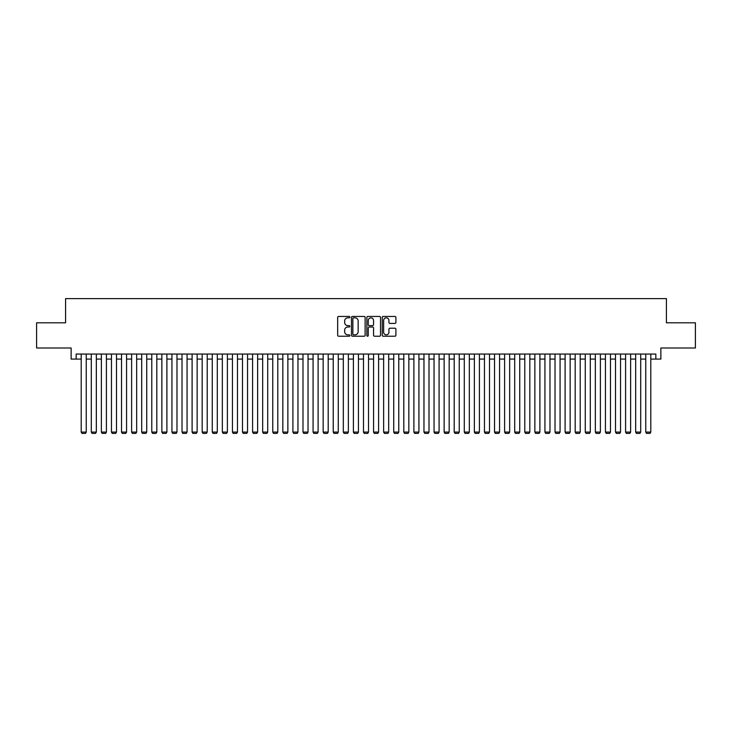 <?xml version="1.0" encoding="UTF-8"?>
<svg xmlns="http://www.w3.org/2000/svg" width="732" height="732" viewBox="0 0 732 732"><rect width="100%" height="100%" fill="white"/><g stroke="black" fill="none" stroke-linecap="round" stroke-linejoin="round"><path stroke-width="1.1" d="M349.869 317.13A0.695 0.695 0 0 0 349.182 316.434L338.66 316.434A0.988 0.988 0 0 0 337.672 317.423L337.672 335.238A0.988 0.988 0 0 0 338.66 336.226L349.182 336.226A0.695 0.695 0 0 0 349.869 335.531A0.695 0.695 0 0 0 349.182 334.844L347.819 334.844A3.166 3.166 0 0 1 344.653 331.678L344.653 330.187A3.166 3.166 0 0 1 347.819 327.021L349.182 327.021A0.695 0.695 0 0 0 349.869 326.335A0.695 0.695 0 0 0 349.182 325.639L347.819 325.639A3.166 3.166 0 0 1 344.653 322.473L344.653 320.991A3.166 3.166 0 0 1 347.819 317.825L349.182 317.825A0.695 0.695 0 0 0 349.869 317.13M394.923 323.416A0.988 0.988 0 0 0 395.911 322.419L395.911 317.423A0.988 0.988 0 0 0 394.923 316.434L383.239 316.434A0.988 0.988 0 0 0 382.25 317.423L382.25 335.238A0.988 0.988 0 0 0 383.239 336.226L394.923 336.226A0.988 0.988 0 0 0 395.911 335.238L395.911 329.199A0.988 0.988 0 0 0 394.923 328.211L389.918 328.211A0.988 0.988 0 0 0 388.93 329.199L388.93 332.191A2.644 2.644 0 0 1 386.286 334.844A2.644 2.644 0 0 1 383.641 332.191L383.641 320.47A2.644 2.644 0 0 1 386.286 317.825A2.644 2.644 0 0 1 388.93 320.47L388.93 322.419A0.988 0.988 0 0 0 389.918 323.416L394.923 323.416M76.165 359.092L76.165 354.05L655.835 354.05L655.835 359.092L660.868 359.092L660.868 348.002L695.4 348.002L695.4 322.803L666.413 322.803L666.413 298.61L65.587 298.61L65.587 322.803L36.6 322.803L36.6 348.002L71.132 348.002L71.132 359.092L81.206 359.092M365.131 317.423A0.988 0.988 0 0 0 364.143 316.434L352.467 316.434A0.988 0.988 0 0 0 351.479 317.423L351.479 335.238A0.988 0.988 0 0 0 352.467 336.226L364.143 336.226A0.988 0.988 0 0 0 365.131 335.238L365.131 317.423M367.857 316.434L379.533 316.434A0.988 0.988 0 0 1 380.521 317.423L380.521 335.238A0.988 0.988 0 0 1 379.533 336.226L374.537 336.226A0.988 0.988 0 0 1 373.549 335.238L373.549 328.009A0.988 0.988 0 0 0 372.551 327.021L369.239 327.021A0.988 0.988 0 0 0 368.251 328.009L368.251 335.531A0.695 0.695 0 0 1 367.555 336.226A0.695 0.695 0 0 1 366.869 335.531L366.869 317.423A0.988 0.988 0 0 1 367.857 316.434M86.248 359.092L91.29 359.092M96.331 359.092L101.373 359.092M106.415 359.092L111.456 359.092M116.489 359.092L121.53 359.092M126.572 359.092L131.614 359.092M136.655 359.092L141.697 359.092M146.739 359.092L151.78 359.092M156.813 359.092L161.854 359.092M166.896 359.092L171.938 359.092M176.979 359.092L182.021 359.092M187.063 359.092L192.104 359.092M197.146 359.092L202.178 359.092M207.22 359.092L212.262 359.092M217.303 359.092L222.345 359.092M227.387 359.092L232.428 359.092M237.47 359.092L242.502 359.092M247.544 359.092L252.586 359.092M257.627 359.092L262.669 359.092M267.711 359.092L272.752 359.092M277.794 359.092L282.827 359.092M287.868 359.092L292.91 359.092M297.951 359.092L302.993 359.092M308.035 359.092L313.076 359.092M318.118 359.092L323.16 359.092M328.192 359.092L333.234 359.092M338.276 359.092L343.317 359.092M348.359 359.092L353.4 359.092M358.442 359.092L363.484 359.092M368.516 359.092L373.558 359.092M378.6 359.092L383.641 359.092M388.683 359.092L393.725 359.092M398.766 359.092L403.808 359.092M408.84 359.092L413.882 359.092M418.924 359.092L423.965 359.092M429.007 359.092L434.049 359.092M439.09 359.092L444.132 359.092M449.173 359.092L454.206 359.092M459.248 359.092L464.289 359.092M469.331 359.092L474.373 359.092M479.414 359.092L484.456 359.092M489.498 359.092L494.53 359.092M499.572 359.092L504.613 359.092M509.655 359.092L514.697 359.092M519.738 359.092L524.78 359.092M529.822 359.092L534.854 359.092M539.896 359.092L544.937 359.092M549.979 359.092L555.021 359.092M560.062 359.092L565.104 359.092M570.146 359.092L575.187 359.092M580.22 359.092L585.261 359.092M590.303 359.092L595.345 359.092M600.386 359.092L605.428 359.092M610.47 359.092L615.511 359.092M620.544 359.092L625.586 359.092M630.627 359.092L635.669 359.092M640.71 359.092L645.752 359.092M650.794 359.092L655.835 359.092M353.556 317.825A0.695 0.695 0 0 0 352.861 318.512L352.861 334.149A0.695 0.695 0 0 0 353.556 334.844L354.993 334.844A3.166 3.166 0 0 0 358.158 331.678L358.158 320.991A3.166 3.166 0 0 0 354.993 317.825L353.556 317.825M373.549 320.515A2.644 2.644 0 0 0 370.895 317.871A2.644 2.644 0 0 0 368.251 320.515L368.251 324.651A0.988 0.988 0 0 0 369.239 325.639L372.551 325.639A0.988 0.988 0 0 0 373.549 324.651L373.549 320.515M86.248 354.05L86.248 432.081L81.206 432.081L81.206 354.05M86.248 432.081L85.498 433.39L81.966 433.39L81.206 432.081M96.331 354.05L96.331 432.081L91.29 432.081L91.29 354.05M96.331 432.081L95.572 433.39L92.049 433.39L91.29 432.081M106.415 354.05L106.415 432.081L101.373 432.081L101.373 354.05M106.415 432.081L105.655 433.39L102.123 433.39L101.373 432.081M116.489 354.05L116.489 432.081L111.456 432.081L111.456 354.05M116.489 432.081L115.738 433.39L112.206 433.39L111.456 432.081M126.572 354.05L126.572 432.081L121.53 432.081L121.53 354.05M126.572 432.081L125.822 433.39L122.29 433.39L121.53 432.081M136.655 354.05L136.655 432.081L131.614 432.081L131.614 354.05M136.655 432.081L135.896 433.39L132.373 433.39L131.614 432.081M146.739 354.05L146.739 432.081L141.697 432.081L141.697 354.05M146.739 432.081L145.979 433.39L142.447 433.39L141.697 432.081M156.813 354.05L156.813 432.081L151.78 432.081L151.78 354.05M156.813 432.081L156.062 433.39L152.53 433.39L151.78 432.081M166.896 354.05L166.896 432.081L161.854 432.081L161.854 354.05M166.896 432.081L166.146 433.39L162.614 433.39L161.854 432.081M176.979 354.05L176.979 432.081L171.938 432.081L171.938 354.05M176.979 432.081L176.22 433.39L172.697 433.39L171.938 432.081M187.063 354.05L187.063 432.081L182.021 432.081L182.021 354.05M187.063 432.081L186.303 433.39L182.78 433.39L182.021 432.081M197.146 354.05L197.146 432.081L192.104 432.081L192.104 354.05M197.146 432.081L196.386 433.39L192.855 433.39L192.104 432.081M207.22 354.05L207.22 432.081L202.178 432.081L202.178 354.05M207.22 432.081L206.47 433.39L202.938 433.39L202.178 432.081M217.303 354.05L217.303 432.081L212.262 432.081L212.262 354.05M217.303 432.081L216.544 433.39L213.021 433.39L212.262 432.081M227.387 354.05L227.387 432.081L222.345 432.081L222.345 354.05M227.387 432.081L226.627 433.39L223.104 433.39L222.345 432.081M237.47 354.05L237.47 432.081L232.428 432.081L232.428 354.05M237.47 432.081L236.71 433.39L233.179 433.39L232.428 432.081M247.544 354.05L247.544 432.081L242.502 432.081L242.502 354.05M247.544 432.081L246.794 433.39L243.262 433.39L242.502 432.081M257.627 354.05L257.627 432.081L252.586 432.081L252.586 354.05M257.627 432.081L256.868 433.39L253.345 433.39L252.586 432.081M267.711 354.05L267.711 432.081L262.669 432.081L262.669 354.05M267.711 432.081L266.951 433.39L263.428 433.39L262.669 432.081M277.794 354.05L277.794 432.081L272.752 432.081L272.752 354.05M277.794 432.081L277.035 433.39L273.503 433.39L272.752 432.081M287.868 354.05L287.868 432.081L282.827 432.081L282.827 354.05M287.868 432.081L287.118 433.39L283.586 433.39L282.827 432.081M297.951 354.05L297.951 432.081L292.91 432.081L292.91 354.05M297.951 432.081L297.192 433.39L293.669 433.39L292.91 432.081M308.035 354.05L308.035 432.081L302.993 432.081L302.993 354.05M308.035 432.081L307.275 433.39L303.753 433.39L302.993 432.081M318.118 354.05L318.118 432.081L313.076 432.081L313.076 354.05M318.118 432.081L317.359 433.39L313.827 433.39L313.076 432.081M328.192 354.05L328.192 432.081L323.16 432.081L323.16 354.05M328.192 432.081L327.442 433.39L323.91 433.39L323.16 432.081M338.276 354.05L338.276 432.081L333.234 432.081L333.234 354.05M338.276 432.081L337.525 433.39L333.993 433.39L333.234 432.081M348.359 354.05L348.359 432.081L343.317 432.081L343.317 354.05M348.359 432.081L347.599 433.39L344.077 433.39L343.317 432.081M358.442 354.05L358.442 432.081L353.4 432.081L353.4 354.05M358.442 432.081L357.683 433.39L354.151 433.39L353.4 432.081M368.516 354.05L368.516 432.081L363.484 432.081L363.484 354.05M368.516 432.081L367.766 433.39L364.234 433.39L363.484 432.081M378.6 354.05L378.6 432.081L373.558 432.081L373.558 354.05M378.6 432.081L377.849 433.39L374.317 433.39L373.558 432.081M388.683 354.05L388.683 432.081L383.641 432.081L383.641 354.05M388.683 432.081L387.923 433.39L384.401 433.39L383.641 432.081M398.766 354.05L398.766 432.081L393.725 432.081L393.725 354.05M398.766 432.081L398.007 433.39L394.475 433.39L393.725 432.081M408.84 354.05L408.84 432.081L403.808 432.081L403.808 354.05M408.84 432.081L408.09 433.39L404.558 433.39L403.808 432.081M418.924 354.05L418.924 432.081L413.882 432.081L413.882 354.05M418.924 432.081L418.173 433.39L414.641 433.39L413.882 432.081M429.007 354.05L429.007 432.081L423.965 432.081L423.965 354.05M429.007 432.081L428.247 433.39L424.725 433.39L423.965 432.081M439.09 354.05L439.09 432.081L434.049 432.081L434.049 354.05M439.09 432.081L438.331 433.39L434.808 433.39L434.049 432.081M449.173 354.05L449.173 432.081L444.132 432.081L444.132 354.05M449.173 432.081L448.414 433.39L444.882 433.39L444.132 432.081M459.248 354.05L459.248 432.081L454.206 432.081L454.206 354.05M459.248 432.081L458.497 433.39L454.965 433.39L454.206 432.081M469.331 354.05L469.331 432.081L464.289 432.081L464.289 354.05M469.331 432.081L468.572 433.39L465.049 433.39L464.289 432.081M479.414 354.05L479.414 432.081L474.373 432.081L474.373 354.05M479.414 432.081L478.655 433.39L475.132 433.39L474.373 432.081M489.498 354.05L489.498 432.081L484.456 432.081L484.456 354.05M489.498 432.081L488.738 433.39L485.206 433.39L484.456 432.081M499.572 354.05L499.572 432.081L494.53 432.081L494.53 354.05M499.572 432.081L498.821 433.39L495.289 433.39L494.53 432.081M509.655 354.05L509.655 432.081L504.613 432.081L504.613 354.05M509.655 432.081L508.896 433.39L505.373 433.39L504.613 432.081M519.738 354.05L519.738 432.081L514.697 432.081L514.697 354.05M519.738 432.081L518.979 433.39L515.456 433.39L514.697 432.081M529.822 354.05L529.822 432.081L524.78 432.081L524.78 354.05M529.822 432.081L529.062 433.39L525.53 433.39L524.78 432.081M539.896 354.05L539.896 432.081L534.854 432.081L534.854 354.05M539.896 432.081L539.145 433.39L535.614 433.39L534.854 432.081M549.979 354.05L549.979 432.081L544.937 432.081L544.937 354.05M549.979 432.081L549.22 433.39L545.697 433.39L544.937 432.081M560.062 354.05L560.062 432.081L555.021 432.081L555.021 354.05M560.062 432.081L559.303 433.39L555.78 433.39L555.021 432.081M570.146 354.05L570.146 432.081L565.104 432.081L565.104 354.05M570.146 432.081L569.386 433.39L565.854 433.39L565.104 432.081M580.22 354.05L580.22 432.081L575.187 432.081L575.187 354.05M580.22 432.081L579.469 433.39L575.938 433.39L575.187 432.081M590.303 354.05L590.303 432.081L585.261 432.081L585.261 354.05M590.303 432.081L589.553 433.39L586.021 433.39L585.261 432.081M600.386 354.05L600.386 432.081L595.345 432.081L595.345 354.05M600.386 432.081L599.627 433.39L596.104 433.39L595.345 432.081M610.47 354.05L610.47 432.081L605.428 432.081L605.428 354.05M610.47 432.081L609.71 433.39L606.178 433.39L605.428 432.081M620.544 354.05L620.544 432.081L615.511 432.081L615.511 354.05M620.544 432.081L619.794 433.39L616.262 433.39L615.511 432.081M630.627 354.05L630.627 432.081L625.586 432.081L625.586 354.05M630.627 432.081L629.877 433.39L626.345 433.39L625.586 432.081M640.71 354.05L640.71 432.081L635.669 432.081L635.669 354.05M640.71 432.081L639.951 433.39L636.428 433.39L635.669 432.081M650.794 354.05L650.794 432.081L645.752 432.081L645.752 354.05M650.794 432.081L650.034 433.39L646.502 433.39L645.752 432.081"/></g></svg>
